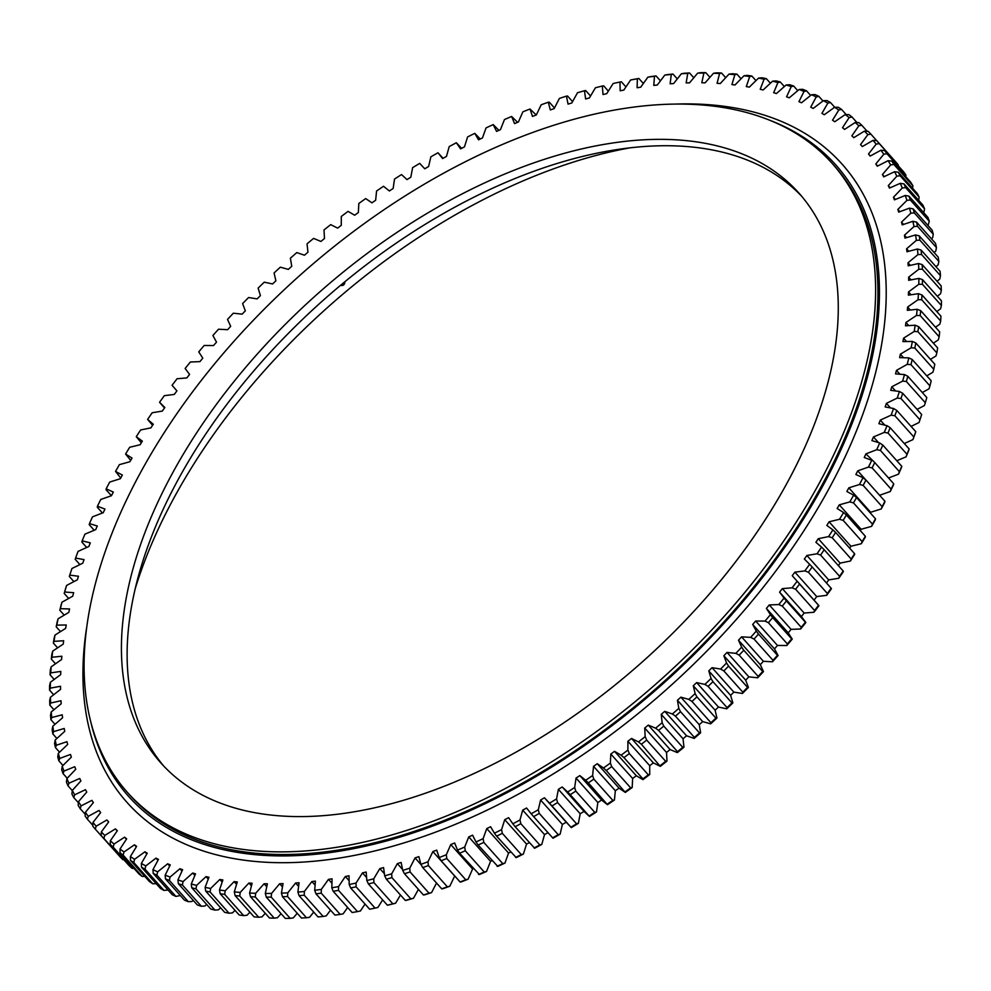 <?xml version="1.0" encoding="UTF-8"?>
<svg xmlns="http://www.w3.org/2000/svg" width="991" height="991" viewBox="0 0 991 991"><rect width="100%" height="100%" fill="white"/><g stroke="black" fill="none" stroke-linecap="round" stroke-linejoin="round"><path stroke-width="1.49" d="M831.164 588.233L812.186 566.976A520.77 298.762 138.2 0 1 808.396 572.228L827.361 593.473A520.77 298.762 -41.8 0 0 831.164 588.233L831.449 588.704A518.157 297.263 138.2 0 1 826.655 595.331L816.708 596.57A505.992 290.276 -41.8 0 1 814.057 600.125L792.243 575.684A505.992 290.276 -41.8 0 0 794.893 572.129L804.841 570.903A518.157 297.263 -41.8 0 0 809.635 564.275L804.358 559.06A505.992 290.276 -41.8 0 0 806.885 555.468L817.005 553.808A518.157 297.263 -41.8 0 0 821.564 547.131L815.89 542.3A505.992 290.276 -41.8 0 0 818.293 538.683L828.563 536.602A518.157 297.263 -41.8 0 0 832.898 529.875L826.828 525.428A505.992 290.276 -41.8 0 0 829.095 521.799L839.501 519.284A518.157 297.263 -41.8 0 0 843.589 512.545L837.147 508.494A505.992 290.276 -41.8 0 0 839.29 504.84L849.807 501.917A518.157 297.263 -41.8 0 0 853.635 495.153L846.834 491.499A505.992 290.276 -41.8 0 0 848.829 487.845L859.457 484.512A518.157 297.263 -41.8 0 0 863.025 477.736L855.865 474.503A505.992 290.276 -41.8 0 0 857.723 470.849L868.426 467.095A518.157 297.263 -41.8 0 0 871.721 460.332L864.239 457.508A505.992 290.276 -41.8 0 0 865.936 453.866L876.701 449.716A518.157 297.263 -41.8 0 0 879.723 442.977L871.907 440.574A505.992 290.276 -41.8 0 0 873.467 436.944L884.269 432.398A518.157 297.263 -41.8 0 0 887.019 425.684L878.893 423.702A505.992 290.276 -41.8 0 0 880.305 420.097L891.12 415.167A518.157 297.263 -41.8 0 0 893.585 408.503L885.161 406.942A505.992 290.276 -41.8 0 0 886.412 403.362L897.239 398.06A518.157 297.263 -41.8 0 0 899.419 391.457L890.711 390.33A505.992 290.276 -41.8 0 0 891.813 386.775L902.615 381.114A518.157 297.263 -41.8 0 0 904.498 374.573L895.53 373.88A505.992 290.276 -41.8 0 0 896.471 370.361L907.236 364.341A518.157 297.263 -41.8 0 0 908.821 357.875L899.605 357.627A505.992 290.276 -41.8 0 0 900.385 354.159L911.088 347.791A518.157 297.263 -41.8 0 0 912.389 341.424L902.937 341.598A505.992 290.276 -41.8 0 0 903.557 338.179L914.185 331.477A518.157 297.263 -41.8 0 0 915.176 325.209L905.514 325.816A505.992 290.276 -41.8 0 0 905.96 322.471L916.502 315.448A518.157 297.263 -41.8 0 0 917.183 309.291L907.322 310.332A505.992 290.276 -41.8 0 0 907.62 307.049L918.038 299.716A518.157 297.263 -41.8 0 0 918.422 293.683L908.375 295.157A505.992 290.276 -41.8 0 0 908.512 291.936L918.793 284.306A518.157 297.263 -41.8 0 0 918.88 278.421L908.673 280.317A505.992 290.276 -41.8 0 0 908.636 277.17L918.768 269.267A518.157 297.263 -41.8 0 0 918.546 263.519L908.202 265.836A505.992 290.276 -41.8 0 0 907.991 262.788L917.963 254.6A518.157 297.263 -41.8 0 0 917.431 249.014L906.963 251.764A505.992 290.276 -41.8 0 0 906.592 248.791L916.365 240.355A518.157 297.263 -41.8 0 0 915.548 234.941L904.969 238.1A505.992 290.276 -41.8 0 0 904.436 235.214L913.999 226.555A518.157 297.263 -41.8 0 0 912.872 221.303L902.206 224.87A505.992 290.276 -41.8 0 0 901.513 222.095L910.865 213.201A518.157 297.263 -41.8 0 0 909.428 208.147L898.701 212.124A505.992 290.276 -41.8 0 0 897.846 209.448L906.951 200.343A518.157 297.263 -41.8 0 0 905.229 195.487L894.439 199.848A505.992 290.276 -41.8 0 0 893.436 197.283L902.281 187.993A518.157 297.263 -41.8 0 0 900.262 183.335L889.447 188.092A505.992 290.276 -41.8 0 0 888.283 185.639L896.855 176.175A518.157 297.263 -41.8 0 0 894.551 171.728L883.724 176.869A505.992 290.276 -41.8 0 0 882.411 174.527L890.698 164.915A518.157 297.263 -41.8 0 0 888.097 160.691L877.283 166.203A505.992 290.276 -41.8 0 0 875.809 163.973L883.799 154.224A518.157 297.263 -41.8 0 0 880.925 150.223L870.135 156.095A505.992 290.276 -41.8 0 0 868.512 154.001L876.18 144.129A518.157 297.263 -41.8 0 0 873.034 140.363L862.294 146.581A505.992 290.276 -41.8 0 0 862.059 146.309A505.992 290.276 -41.8 0 0 860.522 144.624L867.856 134.64A518.157 297.263 -41.8 0 0 864.437 131.122L853.771 137.675A505.992 290.276 -41.8 0 0 851.851 135.854L858.85 125.783A518.157 297.263 -41.8 0 0 855.159 122.512L844.58 129.4A505.992 290.276 -41.8 0 0 842.523 127.703L849.151 117.57A518.157 297.263 -41.8 0 0 845.212 114.56L834.744 121.757A505.992 290.276 -41.8 0 0 832.539 120.196L838.807 110.013A518.157 297.263 -41.8 0 0 834.62 107.263L824.264 114.758A505.992 290.276 -41.8 0 0 821.935 113.346L827.832 103.138A518.157 297.263 -41.8 0 0 823.397 100.648L813.19 108.428A505.992 290.276 -41.8 0 0 810.725 107.164L816.225 96.945A518.157 297.263 -41.8 0 0 811.555 94.715L801.508 102.779A505.992 290.276 -41.8 0 0 798.932 101.652L804.023 91.445A518.157 297.263 -41.8 0 0 799.13 89.487L789.27 97.812A505.992 290.276 -41.8 0 0 786.569 96.833L791.252 86.638A518.157 297.263 -41.8 0 0 786.136 84.978L776.473 93.538A505.992 290.276 -41.8 0 0 773.661 92.708L777.923 82.563A518.157 297.263 -41.8 0 0 772.596 81.175L763.157 89.97A505.992 290.276 -41.8 0 0 760.221 89.289L764.073 79.206A518.157 297.263 -41.8 0 0 758.549 78.103L749.332 87.109A505.992 290.276 -41.8 0 0 746.297 86.589L749.704 76.58A518.157 297.263 -41.8 0 0 743.993 75.75L735.037 84.953A505.992 290.276 -41.8 0 0 731.903 84.594L734.876 74.684A518.157 297.263 -41.8 0 0 728.98 74.139L720.284 83.529A505.992 290.276 -41.8 0 0 717.063 83.318L719.59 73.52A518.157 297.263 -41.8 0 0 713.52 73.272L705.109 82.823A505.992 290.276 -41.8 0 0 701.789 82.761L703.87 73.099A518.157 297.263 -41.8 0 0 697.652 73.136L689.538 82.835A505.992 290.276 -41.8 0 0 686.144 82.922L687.766 73.421A518.157 297.263 -41.8 0 0 681.399 73.743L673.595 83.566A505.992 290.276 -41.8 0 0 670.127 83.814L671.291 74.474A518.157 297.263 -41.8 0 0 664.8 75.081L657.306 85.015A505.992 290.276 -41.8 0 0 653.775 85.424L654.481 76.27A518.157 297.263 -41.8 0 0 647.866 77.162L640.719 87.183A505.992 290.276 -41.8 0 0 638.91 87.468A505.992 290.276 -41.8 0 0 637.114 87.753L637.362 78.797A518.157 297.263 -41.8 0 0 630.635 79.974L633.509 79.404A520.77 298.762 138.2 0 1 638.848 78.475L643.345 83.504M79.924 564.597L75.217 559.32L75.601 558.057A518.157 297.263 -41.8 0 1 78.066 551.392L88.88 546.475A505.992 290.276 -41.8 0 1 90.292 542.857L82.166 540.875L81.857 542.052L86.688 547.466M94.207 530.259L89.215 524.673L89.463 523.595A518.157 297.263 -41.8 0 1 92.485 516.844L103.25 512.694A505.992 290.276 -41.8 0 1 104.947 509.052L97.465 506.228L97.279 507.219L102.445 513.004M111.426 495.735L106.062 489.727L106.161 488.823A518.157 297.263 -41.8 0 1 109.728 482.06L120.357 478.715A505.992 290.276 -41.8 0 1 122.351 475.061L115.551 471.419L120.716 478.046M130.676 460.394L125.597 454.027A518.157 297.263 -41.8 0 1 129.685 447.275L140.09 444.761A505.992 290.276 -41.8 0 1 142.357 441.131L136.287 436.684L141.304 442.804M152.589 425.325L147.622 419.428A518.157 297.263 -41.8 0 1 152.18 412.751L162.301 411.092A505.992 290.276 -41.8 0 1 164.828 407.499L159.551 402.296L164.494 407.982M443.051 158.312L437.985 152.763A518.157 297.263 -41.8 0 0 430.874 156.826L428.595 166.538A505.992 290.276 -41.8 0 0 424.755 168.792L419.701 163.379A518.157 297.263 -41.8 0 0 412.628 167.652L410.807 177.24A505.992 290.276 -41.8 0 0 406.991 179.606L401.541 174.565A518.157 297.263 -41.8 0 0 394.517 179.061L393.142 188.476A505.992 290.276 -41.8 0 0 389.376 190.966L383.517 186.296A518.157 297.263 -41.8 0 0 376.568 191.015L375.651 200.256A505.992 290.276 -41.8 0 0 371.922 202.845L365.691 198.572A518.157 297.263 -41.8 0 0 358.816 203.489L358.358 212.532A505.992 290.276 -41.8 0 0 354.667 215.233L348.064 211.368A518.157 297.263 -41.8 0 0 341.288 216.472L341.288 225.304A505.992 290.276 -41.8 0 0 337.646 228.116L330.697 224.647A518.157 297.263 -41.8 0 0 324.007 229.937L324.478 238.546A505.992 290.276 -41.8 0 0 320.898 241.445L313.602 238.385A518.157 297.263 -41.8 0 0 307.037 243.848L307.953 252.222A505.992 290.276 -41.8 0 0 304.448 255.22L296.805 252.581A518.157 297.263 -41.8 0 0 290.375 258.205L291.75 266.319A505.992 290.276 -41.8 0 0 288.307 269.391L280.354 267.174A518.157 297.263 -41.8 0 0 274.061 272.959L275.894 280.8A505.992 290.276 -41.8 0 0 272.537 283.959L264.275 282.175A518.157 297.263 -41.8 0 0 258.131 288.096L260.41 295.652A505.992 290.276 -41.8 0 0 257.14 298.886L248.592 297.523A518.157 297.263 -41.8 0 0 242.609 303.58L245.334 310.84A505.992 290.276 -41.8 0 0 242.151 314.147L233.331 313.206A518.157 297.263 -41.8 0 0 227.521 319.399L230.692 326.336A505.992 290.276 -41.8 0 0 227.608 329.706L218.528 329.21A518.157 297.263 -41.8 0 0 212.892 335.503L216.509 342.118A505.992 290.276 -41.8 0 0 213.523 345.549L204.196 345.475A518.157 297.263 -41.8 0 0 198.757 351.879L202.796 358.16A505.992 290.276 -41.8 0 0 199.922 361.628L190.371 362A518.157 297.263 -41.8 0 0 185.144 368.479L189.603 374.425A505.992 290.276 -41.8 0 0 186.841 377.943L177.079 378.735A518.157 297.263 -41.8 0 0 172.062 385.301L176.931 390.875A505.992 290.276 -41.8 0 0 174.292 394.43L164.345 395.669A518.157 297.263 -41.8 0 0 159.551 402.296M461.62 148.353L456.356 142.754A518.157 297.263 -41.8 0 0 449.208 146.581L446.483 156.417A505.992 290.276 -41.8 0 0 442.63 158.548L437.985 152.763M480.251 139.013L474.776 133.364A518.157 297.263 -41.8 0 0 467.603 136.931L464.445 146.891A505.992 290.276 -41.8 0 0 460.58 148.885L456.356 142.754M498.919 130.341L493.208 124.593A518.157 297.263 -41.8 0 0 486.048 127.926L482.444 137.96A505.992 290.276 -41.8 0 0 478.566 139.83L474.776 133.364M517.599 122.327L511.629 116.467A518.157 297.263 -41.8 0 0 504.469 119.552L500.443 129.66A505.992 290.276 -41.8 0 0 496.578 131.394L493.208 124.593M536.242 115.006L529.999 109.01A518.157 297.263 -41.8 0 0 522.864 111.834L518.417 121.992A505.992 290.276 -41.8 0 0 514.552 123.59L511.629 116.467M554.477 107.982L549.274 102.16L548.296 102.222A518.157 297.263 -41.8 0 0 541.197 104.773L536.317 114.981A505.992 290.276 -41.8 0 0 532.477 116.43L529.999 109.01M572.563 101.627L567.546 96.003L566.468 96.127A518.157 297.263 -41.8 0 0 559.42 98.406L554.142 108.626A505.992 290.276 -41.8 0 0 550.327 109.939L548.296 102.222M590.537 95.991L585.681 90.553L584.492 90.726A518.157 297.263 -41.8 0 0 577.505 92.733L571.832 102.953A505.992 290.276 -41.8 0 0 568.041 104.117L566.468 96.127M608.35 91.098L603.618 85.796L602.342 86.031A518.157 297.263 -41.8 0 0 595.43 87.765L589.372 97.96A505.992 290.276 -41.8 0 0 585.619 98.976L584.492 90.726M357.491 911.596A520.77 298.762 -41.8 0 1 352.152 912.525L333.187 891.281A520.77 298.762 138.2 0 0 338.513 890.352L357.491 911.596L360.365 911.026L365.047 904.077M334.946 915.102A520.77 298.762 -41.8 0 0 340.186 914.383L321.22 893.139A520.77 298.762 138.2 0 1 315.968 893.845L334.946 915.102M318.037 916.935A520.77 298.762 -41.8 0 0 323.177 916.452L304.212 895.195A520.77 298.762 138.2 0 1 299.071 895.678L318.037 916.935M301.462 918.025A520.77 298.762 -41.8 0 0 306.504 917.765L287.539 896.521A520.77 298.762 138.2 0 1 282.497 896.768L301.462 918.025M285.259 918.372A520.77 298.762 -41.8 0 0 290.19 918.347L271.212 897.09A520.77 298.762 138.2 0 1 266.294 897.128L285.259 918.372M269.453 917.976A520.77 298.762 -41.8 0 0 274.247 918.174L255.282 896.929A520.77 298.762 138.2 0 1 250.488 896.731L269.453 917.976M254.068 916.848A520.77 298.762 -41.8 0 0 258.738 917.27L239.76 896.025A520.77 298.762 138.2 0 1 235.102 895.591L254.068 916.848M239.141 914.966A520.77 298.762 -41.8 0 0 243.662 915.622L224.697 894.378A520.77 298.762 138.2 0 1 220.163 893.721L239.141 914.966M224.684 912.352A520.77 298.762 -41.8 0 0 229.057 913.231L210.092 891.987A520.77 298.762 138.2 0 1 205.719 891.107L224.684 912.352M210.736 909.007A520.77 298.762 -41.8 0 0 214.96 910.11L195.983 888.865A520.77 298.762 138.2 0 1 191.771 887.763L210.736 909.007M197.32 904.944A520.77 298.762 -41.8 0 0 201.371 906.269L182.406 885.013A520.77 298.762 138.2 0 1 178.355 883.699L197.32 904.944M184.462 900.15A520.77 298.762 -41.8 0 0 188.34 901.699L169.374 880.442A520.77 298.762 138.2 0 1 165.485 878.906L184.462 900.15M172.174 894.65A520.77 298.762 -41.8 0 0 175.878 896.409L156.9 875.164A520.77 298.762 138.2 0 1 153.209 873.405L172.174 894.65M160.492 888.456A520.77 298.762 -41.8 0 0 163.998 890.426L145.033 869.181A520.77 298.762 138.2 0 1 141.515 867.212L160.492 888.456M149.43 881.569A520.77 298.762 -41.8 0 0 152.75 883.749L133.773 862.504A520.77 298.762 138.2 0 1 130.453 860.312L149.43 881.569M122.859 859.68A520.77 298.762 -41.8 0 1 120.146 856.893L101.181 835.648A520.77 298.762 138.2 0 0 103.894 838.436L122.859 859.68L123.85 859.742M114.324 850.377L95.285 829.12A520.77 298.762 138.2 0 1 92.782 826.147L93.005 822.431A518.157 297.263 -41.8 0 0 96.152 826.197L95.285 829.12M132.162 868.364A520.77 298.762 -41.8 0 1 129.239 865.775L110.274 844.53A520.77 298.762 138.2 0 0 113.185 847.119L132.162 868.364L134.02 868.426M139 874A520.77 298.762 -41.8 0 0 142.122 876.391L123.157 855.146A520.77 298.762 138.2 0 1 120.035 852.755L139 874M78.388 802.722L73.743 797.52A520.77 298.762 138.2 0 1 71.909 794.002L72.331 790.384A518.157 297.263 -41.8 0 0 74.635 794.832L73.743 797.52M92.832 825.292L87.381 819.185A520.77 298.762 138.2 0 1 85.102 816.014L85.387 812.335A518.157 297.263 -41.8 0 0 88.261 816.336L87.381 819.185M85.238 814.292L80.197 808.644A520.77 298.762 138.2 0 1 78.14 805.299L78.487 801.645A518.157 297.263 -41.8 0 0 81.089 805.869L80.197 808.644M72.293 790.62L68.032 785.838A520.77 298.762 138.2 0 1 66.434 782.147L66.905 778.567A518.157 297.263 -41.8 0 0 68.924 783.224L68.032 785.838M67.215 778.245L63.077 773.612A520.77 298.762 138.2 0 1 61.702 769.759L62.235 766.216A518.157 297.263 -41.8 0 0 63.957 771.085L63.077 773.612M62.99 765.461L58.878 760.865A520.77 298.762 138.2 0 1 57.751 756.851L58.32 753.358A518.157 297.263 -41.8 0 0 59.757 758.412L58.878 760.865M59.547 752.194L55.459 747.61A520.77 298.762 138.2 0 1 54.555 743.461L55.186 740.017A518.157 297.263 -41.8 0 0 56.314 745.257L55.459 747.61M56.883 738.468L52.808 733.897A520.77 298.762 138.2 0 1 52.151 729.599L52.82 726.205A518.157 297.263 -41.8 0 0 53.638 731.631L52.808 733.897M55.025 724.31L50.937 719.726A520.77 298.762 138.2 0 1 50.516 715.304L51.222 711.959A518.157 297.263 -41.8 0 0 51.755 717.546L50.937 719.726M53.948 709.729L49.847 705.134A520.77 298.762 138.2 0 1 49.674 700.587L50.417 697.305A518.157 297.263 -41.8 0 0 50.64 703.04L49.847 705.134M53.675 694.765L49.55 690.145A520.77 298.762 138.2 0 1 49.612 685.487L50.392 682.254A518.157 297.263 -41.8 0 0 50.306 688.15L49.55 690.145M54.183 679.442L50.033 674.784A520.77 298.762 138.2 0 1 50.343 670.015L51.148 666.856A518.157 297.263 -41.8 0 0 50.764 672.877L50.033 674.784M55.508 663.784L51.309 659.089A520.77 298.762 138.2 0 1 51.854 654.221L52.684 651.124A518.157 297.263 -41.8 0 0 52.003 657.268L51.309 659.089M57.614 647.829L53.365 643.072A520.77 298.762 138.2 0 1 54.158 638.117L55.001 635.082A518.157 297.263 -41.8 0 0 54.01 641.35L53.365 643.072M60.513 631.614L56.202 626.783A520.77 298.762 138.2 0 1 57.23 621.729L58.097 618.78A518.157 297.263 -41.8 0 0 56.797 625.148L56.202 626.783M64.204 615.138L59.819 610.221A520.77 298.762 138.2 0 1 61.07 605.105L61.95 602.218A518.157 297.263 -41.8 0 0 60.364 608.685L59.819 610.221M68.676 598.465L64.192 593.436A520.77 298.762 138.2 0 1 65.691 588.258L66.57 585.458A518.157 297.263 -41.8 0 0 64.688 591.999L64.192 593.436M73.916 581.606L69.333 576.465A520.77 298.762 138.2 0 1 69.382 576.304A520.77 298.762 138.2 0 1 69.543 575.808M909.143 448.948A520.77 298.762 -41.8 0 1 906.976 454.262L887.998 433.017A520.77 298.762 138.2 0 0 890.178 427.703L909.143 448.948L908.834 450.125A518.157 297.263 138.2 0 1 906.084 456.839L896.793 460.741M899.394 471.666A520.77 298.762 -41.8 0 0 901.785 466.327L882.82 445.083A520.77 298.762 138.2 0 1 880.417 450.422L899.394 471.666L898.515 474.156A518.157 297.263 138.2 0 0 901.537 467.405L901.785 466.327M891.107 489.133A520.77 298.762 -41.8 0 0 893.721 483.781L874.743 462.537A520.77 298.762 138.2 0 1 872.13 467.888L891.107 489.133L890.24 491.536A518.157 297.263 138.2 0 0 893.535 484.772L893.721 483.781M882.114 506.636A520.77 298.762 -41.8 0 0 884.938 501.273L865.973 480.028A520.77 298.762 138.2 0 1 863.149 485.392L882.114 506.636L881.272 508.94A518.157 297.263 138.2 0 0 884.839 502.177L884.938 501.273M872.452 524.128A520.77 298.762 -41.8 0 0 875.487 518.776L856.509 497.519A520.77 298.762 138.2 0 1 853.486 502.883L872.452 524.128L871.622 526.345A518.157 297.263 138.2 0 0 875.449 519.581L875.487 518.776M862.12 541.594A520.77 298.762 -41.8 0 0 865.354 536.255L846.388 514.998A520.77 298.762 138.2 0 1 843.155 520.349L862.12 541.594L861.315 543.725A518.157 297.263 138.2 0 0 865.403 536.973L865.354 536.255M851.158 558.998A520.77 298.762 -41.8 0 0 854.576 553.672L835.611 532.427A520.77 298.762 138.2 0 1 832.18 537.741L851.158 558.998L850.377 561.03A518.157 297.263 138.2 0 0 854.713 554.316L854.576 553.672M839.563 576.304A520.77 298.762 -41.8 0 0 843.18 571.014L824.202 549.757A520.77 298.762 138.2 0 1 820.585 555.047L839.563 576.304L838.82 578.249A518.157 297.263 138.2 0 0 843.378 571.572L843.18 571.014M814.577 610.493A520.77 298.762 -41.8 0 0 818.554 605.303L799.588 584.046A520.77 298.762 138.2 0 1 795.612 589.249L814.577 610.493L813.921 612.265A518.157 297.263 138.2 0 0 818.938 605.699L814.057 600.125M801.248 627.328A520.77 298.762 -41.8 0 0 805.386 622.199L786.42 600.942A520.77 298.762 138.2 0 1 782.271 606.083L801.248 627.328L800.629 629A518.157 297.263 138.2 0 0 805.856 622.521L801.397 616.575A505.992 290.276 -41.8 0 0 804.159 613.057L813.921 612.265M787.374 643.939A520.77 298.762 -41.8 0 0 791.685 638.873L772.707 617.628A520.77 298.762 138.2 0 1 768.409 622.695L787.374 643.939L786.804 645.525A518.157 297.263 138.2 0 0 792.243 639.121L788.204 632.84A505.992 290.276 -41.8 0 0 791.078 629.372L800.629 629M772.992 660.303A520.77 298.762 -41.8 0 0 777.452 655.324L758.487 634.079A520.77 298.762 138.2 0 1 754.027 639.059L772.992 660.303L772.472 661.79A518.157 297.263 138.2 0 0 778.108 655.497L774.491 648.882A505.992 290.276 -41.8 0 0 777.477 645.451L786.804 645.525M758.127 676.395A520.77 298.762 -41.8 0 0 762.736 671.502L743.77 650.245A520.77 298.762 138.2 0 1 739.162 655.15L758.127 676.395L757.669 677.794A518.157 297.263 138.2 0 0 763.479 671.601L760.308 664.664A505.992 290.276 -41.8 0 0 763.392 661.294L772.472 661.79M715.911 718.128A520.77 298.762 -41.8 0 1 710.919 722.699L691.953 701.455A520.77 298.762 138.2 0 0 696.933 696.871L715.911 718.128L716.939 718.041A518.157 297.263 138.2 0 1 710.646 723.826L702.693 721.609L680.879 697.168L688.832 699.386A518.157 297.263 -41.8 0 0 695.125 693.601L696.933 696.871M694.406 737.391A520.77 298.762 -41.8 0 0 699.497 732.944L680.532 711.687A520.77 298.762 138.2 0 1 675.428 716.146L694.406 737.391L694.196 738.419A518.157 297.263 138.2 0 0 700.625 732.795L699.25 724.681A505.992 290.276 -41.8 0 0 702.693 721.609M731.94 702.929A520.77 298.762 -41.8 0 1 727.072 707.624L708.094 686.367A520.77 298.762 138.2 0 0 712.963 681.684L731.94 702.929L732.869 702.904A518.157 297.263 138.2 0 1 726.725 708.825L718.463 707.041L696.648 682.601L704.911 684.397A518.157 297.263 -41.8 0 0 711.055 678.463L712.963 681.684M742.816 692.176A520.77 298.762 -41.8 0 0 747.548 687.37L728.583 666.125A520.77 298.762 138.2 0 1 723.851 670.932L742.816 692.176L742.408 693.477A518.157 297.263 138.2 0 0 748.391 687.42L745.666 680.16A505.992 290.276 -41.8 0 0 748.849 676.853L757.669 677.794M648.3 774.826A520.77 298.762 -41.8 0 1 642.924 778.864L623.946 757.62A520.77 298.762 138.2 0 0 629.322 753.581L648.3 774.826L649.712 774.528A518.157 297.263 138.2 0 1 642.936 779.632L636.333 775.767L614.519 751.327L621.122 755.204A518.157 297.263 -41.8 0 0 627.898 750.088L629.322 753.581M677.547 751.673A520.77 298.762 -41.8 0 0 682.737 747.338L663.772 726.093A520.77 298.762 138.2 0 1 658.569 730.417L677.547 751.673L677.398 752.615A518.157 297.263 138.2 0 0 683.963 747.152L683.047 738.778A505.992 290.276 -41.8 0 0 686.552 735.78L694.196 738.419M660.378 765.498A520.77 298.762 -41.8 0 0 665.667 761.311L646.689 740.066A520.77 298.762 138.2 0 1 641.4 744.253L660.303 766.353A518.157 297.263 138.2 0 0 666.993 761.063L666.522 752.454A505.992 290.276 -41.8 0 0 670.102 749.555L677.398 752.615M625.222 791.747A520.77 298.762 -41.8 0 0 630.672 787.857L611.695 766.6A520.77 298.762 138.2 0 1 606.257 770.49L625.309 792.428A518.157 297.263 138.2 0 0 632.184 787.511L632.642 778.468A505.992 290.276 -41.8 0 0 636.333 775.767M607.31 804.097A520.77 298.762 -41.8 0 0 612.81 800.369L593.844 779.124A520.77 298.762 138.2 0 1 588.332 782.853L607.483 804.704A518.157 297.263 138.2 0 0 614.432 799.985L615.349 790.744A505.992 290.276 -41.8 0 0 619.078 788.155L625.309 792.428M589.211 815.927A520.77 298.762 -41.8 0 0 594.773 812.36L575.796 791.115A520.77 298.762 138.2 0 1 570.234 794.671L589.459 816.435A518.157 297.263 138.2 0 0 596.483 811.939L597.858 802.524A505.992 290.276 -41.8 0 0 601.624 800.034L607.483 804.704M570.952 827.188A520.77 298.762 -41.8 0 0 576.564 823.794L557.586 802.549A520.77 298.762 138.2 0 1 551.987 805.943L571.299 827.621A518.157 297.263 138.2 0 0 578.372 823.348L580.193 813.76A505.992 290.276 -41.8 0 0 584.009 811.394L589.459 816.435M552.582 837.878A520.77 298.762 -41.8 0 0 558.218 834.657L539.253 813.413A520.77 298.762 138.2 0 1 533.616 816.621L553.015 838.237A518.157 297.263 138.2 0 0 560.126 834.174L562.405 824.462A505.992 290.276 -41.8 0 0 566.245 822.208L571.299 827.621M534.124 847.962A520.77 298.762 -41.8 0 0 539.785 844.939L520.82 823.682A520.77 298.762 138.2 0 1 515.159 826.717L534.644 848.246A518.157 297.263 138.2 0 0 541.792 844.419L544.517 834.583A505.992 290.276 -41.8 0 0 547.949 832.688M515.617 857.438A520.77 298.762 -41.8 0 0 521.291 854.601L502.326 833.344A520.77 298.762 138.2 0 1 496.652 836.181L516.224 857.636A518.157 297.263 138.2 0 0 523.384 854.069L526.555 844.109A505.992 290.276 -41.8 0 0 529.38 842.647M497.086 866.27A520.77 298.762 -41.8 0 0 502.759 863.632L483.794 842.387A520.77 298.762 138.2 0 1 478.12 845.026L497.792 866.407A518.157 297.263 138.2 0 0 504.952 863.074L508.556 853.04A505.992 290.276 -41.8 0 0 510.749 851.987M478.579 874.458A520.77 298.762 -41.8 0 0 484.24 872.018L465.275 850.773A520.77 298.762 138.2 0 1 459.601 853.214L479.371 874.533A518.157 297.263 138.2 0 0 486.531 871.448L490.557 861.34A505.992 290.276 -41.8 0 0 492.081 860.659M460.109 881.99A520.77 298.762 -41.8 0 0 465.758 879.748L446.792 858.503A520.77 298.762 138.2 0 1 441.144 860.733L460.109 881.99L461.001 881.99A518.157 297.263 138.2 0 0 468.136 879.166L472.583 869.008A505.992 290.276 -41.8 0 0 473.401 868.673M441.726 888.84A520.77 298.762 -41.8 0 0 447.337 886.809L428.372 865.564A520.77 298.762 138.2 0 1 422.748 867.583L441.726 888.84L442.704 888.778A518.157 297.263 138.2 0 0 449.803 886.227L454.683 876.019A505.992 290.276 -41.8 0 0 454.758 875.994M423.454 894.997A520.77 298.762 -41.8 0 0 429.029 893.176L410.063 871.931A520.77 298.762 138.2 0 1 404.477 873.74L423.454 894.997L424.532 894.873A518.157 297.263 138.2 0 0 431.58 892.594L436.523 883.018M405.319 900.447A520.77 298.762 -41.8 0 0 410.856 898.849L391.891 877.605A520.77 298.762 138.2 0 1 386.354 879.203L405.319 900.447L406.508 900.274A518.157 297.263 138.2 0 0 413.495 898.267L418.425 889.373M387.382 905.204A520.77 298.762 -41.8 0 0 392.857 903.817L373.892 882.572A520.77 298.762 138.2 0 1 368.417 883.947L387.382 905.204L388.658 904.969A518.157 297.263 138.2 0 0 395.57 903.235L400.463 895.009M369.643 909.23A520.77 298.762 -41.8 0 0 375.056 908.066L356.091 886.821A520.77 298.762 138.2 0 1 350.678 887.973L369.643 909.23L371.03 908.958A518.157 297.263 138.2 0 0 377.856 907.496L382.65 899.902M660.464 80.841L656.054 75.898A520.77 298.762 138.2 0 0 650.814 76.617L647.866 77.162M664.8 75.081L667.823 74.548A520.77 298.762 138.2 0 1 672.963 74.065L677.287 78.908M681.399 73.743L684.496 73.235A520.77 298.762 138.2 0 1 689.538 72.975L693.799 77.744M697.652 73.136L700.81 72.653A520.77 298.762 138.2 0 1 705.741 72.628L709.94 77.335M713.52 73.272L716.753 72.826A520.77 298.762 138.2 0 1 721.547 73.024L725.709 77.682M728.98 74.139L732.262 73.73A520.77 298.762 138.2 0 1 736.932 74.152L741.057 78.772M743.993 75.75L747.338 75.378A520.77 298.762 138.2 0 1 751.859 76.034L755.96 80.63M758.549 78.103L761.943 77.769A520.77 298.762 138.2 0 1 766.316 78.648L770.403 83.219M772.596 81.175L776.04 80.89A520.77 298.762 138.2 0 1 780.264 81.993L784.339 86.564M786.136 84.978L789.629 84.731A520.77 298.762 138.2 0 1 793.68 86.056L797.767 90.639M799.13 89.487L802.66 89.301A520.77 298.762 138.2 0 1 806.538 90.85L810.65 95.446M811.555 94.715L815.122 94.591A520.77 298.762 138.2 0 1 818.826 96.35L822.964 100.971M823.397 100.648L827.002 100.574A520.77 298.762 138.2 0 1 830.508 102.544L834.719 107.263M834.62 107.263L838.25 107.251A520.77 298.762 138.2 0 1 841.57 109.431L846.165 114.572M845.212 114.56L848.878 114.609A520.77 298.762 138.2 0 1 852 117L856.98 122.574M898.218 164.853L879.24 143.608A520.77 298.762 138.2 0 0 876.75 140.635L895.715 161.88A520.77 298.762 -41.8 0 1 898.218 164.853L898.168 165.708M905.898 174.986A520.77 298.762 -41.8 0 0 903.619 171.815L884.653 150.57A520.77 298.762 138.2 0 1 886.933 153.729L905.898 174.986L905.762 176.708M855.159 122.512L858.838 122.636A520.77 298.762 138.2 0 1 861.761 125.225L867.15 131.258M864.437 131.122L868.141 131.32A520.77 298.762 138.2 0 1 870.854 134.107L876.676 140.623M919.091 196.998L900.113 175.754A520.77 298.762 138.2 0 0 898.292 172.223L917.257 193.48A520.77 298.762 -41.8 0 1 919.091 196.998L918.669 200.616M912.86 185.701A520.77 298.762 -41.8 0 0 910.803 182.356L891.838 161.112A520.77 298.762 138.2 0 1 893.894 164.456L912.86 185.701L912.513 189.355M924.566 208.853A520.77 298.762 -41.8 0 0 922.968 205.162L904.003 183.917A520.77 298.762 138.2 0 1 905.601 187.609L924.566 208.853L923.785 212.755M929.298 221.241A520.77 298.762 -41.8 0 0 927.923 217.388L908.958 196.144A520.77 298.762 138.2 0 1 910.32 199.996L929.298 221.241L928.01 225.539M933.249 234.149A520.77 298.762 -41.8 0 0 932.122 230.135L913.157 208.89A520.77 298.762 138.2 0 1 914.284 212.892L933.249 234.149L932.68 237.642L931.453 238.806M936.445 247.539A520.77 298.762 -41.8 0 0 935.541 243.39L916.576 222.133A520.77 298.762 138.2 0 1 917.468 226.295L936.445 247.539L935.814 250.983L934.117 252.532M938.849 261.401A520.77 298.762 -41.8 0 0 938.192 257.103L919.227 235.858A520.77 298.762 138.2 0 1 919.883 240.144L938.849 261.401L938.18 264.795L935.975 266.69M940.484 275.696A520.77 298.762 -41.8 0 0 940.063 271.274L921.097 250.029A520.77 298.762 138.2 0 1 921.519 254.452L940.484 275.696L939.778 279.041L937.052 281.271M941.326 290.413A520.77 298.762 -41.8 0 0 941.153 285.866L922.187 264.609A520.77 298.762 138.2 0 1 922.361 269.168L941.326 290.413L940.583 293.695L937.325 296.235M941.388 305.513A520.77 298.762 -41.8 0 0 941.45 300.855L922.485 279.598A520.77 298.762 138.2 0 1 922.41 284.268L941.388 305.513L940.608 308.746L936.817 311.558M940.657 320.985A520.77 298.762 -41.8 0 0 940.967 316.216L921.989 294.959A520.77 298.762 138.2 0 1 921.692 299.74L940.657 320.985L939.852 324.144L935.492 327.216M939.146 336.779A520.77 298.762 -41.8 0 0 939.691 331.911L920.726 310.666A520.77 298.762 138.2 0 1 920.168 315.534L939.146 336.779L938.316 339.876L933.386 343.171M936.842 352.883A520.77 298.762 -41.8 0 0 937.635 347.928L918.669 326.671A520.77 298.762 138.2 0 1 917.877 331.638L936.842 352.883L936 355.918L930.487 359.386M933.77 369.271A520.77 298.762 -41.8 0 0 934.798 364.23L915.833 342.973A520.77 298.762 138.2 0 1 914.804 348.027L933.77 369.271L932.903 372.22L926.796 375.862M929.93 385.895A520.77 298.762 -41.8 0 0 931.181 380.779L912.216 359.535A520.77 298.762 138.2 0 1 910.952 364.651L929.93 385.895L929.05 388.782L922.324 392.535M925.309 402.742A520.77 298.762 -41.8 0 0 926.808 397.564L907.843 376.307A520.77 298.762 138.2 0 1 906.344 381.498L925.309 402.742L924.43 405.542L917.084 409.394M919.945 419.775A520.77 298.762 -41.8 0 0 921.618 414.696A520.77 298.762 -41.8 0 0 921.667 414.535L902.702 393.291A520.77 298.762 138.2 0 1 900.98 398.518L919.945 419.775L919.053 422.5A518.157 297.263 138.2 0 0 920.949 416.74L921.618 414.696M913.826 436.957A520.77 298.762 -41.8 0 0 915.783 431.68L896.805 410.435A520.77 298.762 138.2 0 1 894.861 415.712L913.826 436.957L912.934 439.608A518.157 297.263 138.2 0 0 915.399 432.943L915.783 431.68M911.076 426.403L919.053 422.5M904.312 443.534L912.934 439.608M888.555 477.996L898.515 474.156M879.574 495.265L890.24 491.536M870.284 512.954A505.992 290.276 -41.8 0 0 870.643 512.285L881.272 508.94M860.324 530.606A505.992 290.276 -41.8 0 0 861.105 529.281L871.622 526.345M849.696 548.196A505.992 290.276 -41.8 0 0 850.91 546.239L861.315 543.725M838.411 565.675A505.992 290.276 -41.8 0 0 840.108 563.123L850.377 561.03M826.506 583.018A505.992 290.276 -41.8 0 0 828.699 579.908L838.82 578.249M732.869 702.904L730.59 695.348A505.992 290.276 -41.8 0 0 733.86 692.114L742.408 693.477M716.939 718.041L715.106 710.2A505.992 290.276 -41.8 0 0 718.463 707.041M649.712 774.528L649.712 765.696A505.992 290.276 -41.8 0 0 653.354 762.884L660.303 766.353M347.655 907.496L343.134 913.838L340.186 914.383M330.536 910.159L326.2 915.919L323.177 916.452M313.713 912.092L309.601 917.257L306.504 917.765M297.213 913.256L293.348 917.864L290.19 918.347M281.06 913.665L277.48 917.728L274.247 918.174M265.291 913.318L262.02 916.861L258.738 917.27M249.943 912.228L247.007 915.25L243.662 915.622M235.04 910.382L232.451 912.897L229.057 913.231M220.597 907.781L218.404 909.825L214.96 910.11M206.661 904.436L204.864 906.022L201.371 906.269M193.233 900.361L191.87 901.513L188.34 901.699M180.35 895.554L175.878 896.409M168.036 890.029L163.998 890.426M66.57 585.458L77.372 579.785A505.992 290.276 -41.8 0 1 78.475 576.242L69.766 575.114A518.157 297.263 -41.8 0 1 70.051 574.26A518.157 297.263 -41.8 0 1 71.947 568.5L82.773 563.198A505.992 290.276 -41.8 0 1 84.024 559.618L75.601 558.057M61.95 602.218L72.715 596.198A505.992 290.276 -41.8 0 1 73.656 592.692L64.688 591.999M58.097 618.78L68.8 612.401A505.992 290.276 -41.8 0 1 69.581 608.945L60.364 608.685M55.001 635.082L65.629 628.381A505.992 290.276 -41.8 0 1 66.248 624.974L56.797 625.148M52.684 651.124L63.226 644.1A505.992 290.276 -41.8 0 1 63.672 640.743L54.01 641.35M51.148 666.856L61.566 659.523A505.992 290.276 -41.8 0 1 61.863 656.228L52.003 657.268M50.392 682.254L60.674 674.623A505.992 290.276 -41.8 0 1 60.81 671.415L50.764 672.877M50.417 697.305L60.55 689.389A505.992 290.276 -41.8 0 1 60.513 686.255L50.306 688.15M51.222 711.959L61.194 703.783A505.992 290.276 -41.8 0 1 60.984 700.724L50.64 703.04M52.82 726.205L62.594 717.769A505.992 290.276 -41.8 0 1 62.222 714.808L51.755 717.546M55.186 740.017L64.749 731.346A505.992 290.276 -41.8 0 1 64.217 728.472L53.638 731.631M58.32 753.358L67.673 744.464A505.992 290.276 -41.8 0 1 66.979 741.689L56.314 745.257M62.235 766.216L71.34 757.124A505.992 290.276 -41.8 0 1 70.485 754.448L59.757 758.412M66.905 778.567L75.75 769.276A505.992 290.276 -41.8 0 1 74.746 766.712L63.957 771.085M72.331 790.384L80.903 780.92A505.992 290.276 -41.8 0 1 79.738 778.468L68.924 783.224M78.487 801.645L86.774 792.032A505.992 290.276 -41.8 0 1 85.461 789.691L74.635 794.832M85.387 812.335L93.377 802.586A505.992 290.276 -41.8 0 1 91.903 800.369L81.089 805.869M93.005 822.431L100.673 812.558A505.992 290.276 -41.8 0 1 99.05 810.465L88.261 816.336M107.127 820.251A505.992 290.276 -41.8 0 0 108.663 821.948L107.127 820.251A505.992 290.276 -41.8 0 1 106.892 819.978L96.152 826.197M108.663 821.948L101.33 831.92A518.157 297.263 -41.8 0 0 104.749 835.438L103.894 838.436M117.211 830.892L115.414 828.885L104.749 835.438M115.414 828.885A505.992 290.276 -41.8 0 0 117.334 830.718L110.335 840.777A518.157 297.263 -41.8 0 0 114.027 844.047L113.185 847.119M126.439 839.216L124.606 837.172L114.027 844.047M124.606 837.172A505.992 290.276 -41.8 0 0 126.662 838.857L120.035 848.99A518.157 297.263 -41.8 0 0 123.974 852.012L123.157 855.146M136.312 846.909L134.442 844.815L123.974 852.012M134.442 844.815A505.992 290.276 -41.8 0 0 136.647 846.364L130.378 856.546A518.157 297.263 -41.8 0 0 134.565 859.308L133.773 862.504M146.829 853.945L144.921 851.802L134.565 859.308M144.921 851.802A505.992 290.276 -41.8 0 0 147.25 853.214L141.354 863.434A518.157 297.263 -41.8 0 0 145.788 865.923L145.033 869.181M157.953 860.324L155.996 858.132L145.788 865.923M155.996 858.132A505.992 290.276 -41.8 0 0 158.461 859.408L152.961 869.627A518.157 297.263 -41.8 0 0 157.631 871.845L156.9 875.164M169.684 866.047L167.677 863.78L157.631 871.845M167.677 863.78A505.992 290.276 -41.8 0 0 170.254 864.908L165.163 875.127A518.157 297.263 -41.8 0 0 170.056 877.072L169.374 880.442M181.997 871.089L179.916 868.748L170.056 877.072M179.916 868.748A505.992 290.276 -41.8 0 0 182.617 869.726L177.934 879.921A518.157 297.263 -41.8 0 0 183.05 881.594L182.406 885.013M194.868 875.437L192.712 873.021L183.05 881.594M192.712 873.021A505.992 290.276 -41.8 0 0 195.524 873.851L191.263 883.997A518.157 297.263 -41.8 0 0 196.59 885.397L195.983 888.865M208.259 879.091L206.029 876.601L196.59 885.397M206.029 876.601A505.992 290.276 -41.8 0 0 208.965 877.27L205.112 887.354A518.157 297.263 -41.8 0 0 210.637 888.469L210.092 891.987M222.182 882.064L219.853 879.463L210.637 888.469M219.853 879.463A505.992 290.276 -41.8 0 0 222.888 879.983L219.482 889.992A518.157 297.263 -41.8 0 0 225.192 890.81L224.697 894.378M236.576 884.319L234.149 881.606L225.192 890.81M234.149 881.606A505.992 290.276 -41.8 0 0 237.283 881.978L234.31 891.888A518.157 297.263 -41.8 0 0 240.206 892.42L239.76 896.025M251.454 885.892L248.902 883.031L240.206 892.42M248.902 883.031A505.992 290.276 -41.8 0 0 252.123 883.254L249.596 893.04A518.157 297.263 -41.8 0 0 255.666 893.3L255.282 896.929M266.752 886.747L264.077 883.749L255.666 893.3M264.077 883.749A505.992 290.276 -41.8 0 0 267.397 883.799L265.315 893.461A518.157 297.263 -41.8 0 0 271.534 893.424L271.212 897.09M282.485 886.908L279.648 883.737L271.534 893.424M279.648 883.737A505.992 290.276 -41.8 0 0 283.042 883.638L281.419 893.151A518.157 297.263 -41.8 0 0 287.786 892.829L287.539 896.521M298.613 886.375L295.591 883.006L287.786 892.829M295.591 883.006A505.992 290.276 -41.8 0 0 299.059 882.746L297.895 892.086A518.157 297.263 -41.8 0 0 304.386 891.479L304.212 895.195M315.101 885.161L311.88 881.544L304.386 891.479M311.88 881.544A505.992 290.276 -41.8 0 0 315.411 881.135L314.704 890.302A518.157 297.263 -41.8 0 0 321.319 889.398L321.22 893.139M331.948 883.266L328.467 879.376L321.319 889.398M328.467 879.376A505.992 290.276 -41.8 0 0 332.072 878.819L331.824 887.775A518.157 297.263 -41.8 0 0 338.55 886.586L338.513 890.352M349.117 880.714L345.351 876.49L338.55 886.586M345.351 876.49A505.992 290.276 -41.8 0 0 349.005 875.771L349.216 884.517A518.157 297.263 -41.8 0 0 356.042 883.055L356.091 886.821M366.608 877.53L362.471 872.898L356.042 883.055M362.471 872.898A505.992 290.276 -41.8 0 0 366.175 872.03L366.843 880.541A518.157 297.263 -41.8 0 0 373.756 878.794L373.892 882.572M384.409 873.74L379.813 868.599L373.756 878.794M379.813 868.599A505.992 290.276 -41.8 0 0 383.567 867.583L384.694 875.846A518.157 297.263 -41.8 0 0 391.68 873.827L391.891 877.605M402.507 869.392L397.354 863.607L391.68 873.827M397.354 863.607A505.992 290.276 -41.8 0 0 401.144 862.443L402.718 870.445A518.157 297.263 -41.8 0 0 409.766 868.153L410.063 871.931M421.125 864.747L415.043 857.933L409.766 868.153M415.043 857.933A505.992 290.276 -41.8 0 0 418.859 856.62L420.89 864.338A518.157 297.263 -41.8 0 0 427.988 861.786L428.372 865.564M454.683 876.019L432.869 851.579L427.988 861.786M432.869 851.579A505.992 290.276 -41.8 0 0 436.709 850.129L439.186 857.562A518.157 297.263 -41.8 0 0 446.322 854.738L446.792 858.503M472.583 869.008L450.769 844.567L446.322 854.738M450.769 844.567A505.992 290.276 -41.8 0 0 454.634 842.969L457.557 850.092A518.157 297.263 -41.8 0 0 464.717 847.02L465.275 850.773M490.557 861.34L468.743 836.899L464.717 847.02M468.743 836.899A505.992 290.276 -41.8 0 0 472.608 835.165L475.977 841.978A518.157 297.263 -41.8 0 0 483.137 838.646L483.794 842.387M508.556 853.04L486.742 828.6L483.137 838.646M486.742 828.6A505.992 290.276 -41.8 0 0 490.607 826.729L494.41 833.208A518.157 297.263 -41.8 0 0 501.57 829.628L502.326 833.344M526.555 844.109L504.741 819.668L501.57 829.628M504.741 819.668A505.992 290.276 -41.8 0 0 508.606 817.674L512.83 823.806A518.157 297.263 -41.8 0 0 519.978 819.991L520.82 823.682M544.517 834.583L522.703 810.143L519.978 819.991M522.703 810.143A505.992 290.276 -41.8 0 0 526.555 808.012L531.201 813.797A518.157 297.263 -41.8 0 0 538.311 809.746L539.253 813.413M562.405 824.462L540.591 800.022L538.311 809.746M540.591 800.022A505.992 290.276 -41.8 0 0 544.431 797.767L549.485 803.193A518.157 297.263 -41.8 0 0 556.558 798.907L557.586 802.549M580.193 813.76L558.379 789.332L556.558 798.907M558.379 789.332A505.992 290.276 -41.8 0 0 562.194 786.965L567.645 792.007A518.157 297.263 -41.8 0 0 574.669 787.511L575.796 791.115M597.858 802.524L576.044 778.084L574.669 787.511M576.044 778.084A505.992 290.276 -41.8 0 0 579.809 775.606L585.669 780.264A518.157 297.263 -41.8 0 0 592.618 775.557L593.844 779.124M615.349 790.744L593.535 766.316L592.618 775.557M593.535 766.316A505.992 290.276 -41.8 0 0 597.263 763.714L603.494 767.988A518.157 297.263 -41.8 0 0 610.369 763.07L611.695 766.6M632.642 778.468L610.828 754.027L610.369 763.07M610.828 754.027A505.992 290.276 -41.8 0 0 614.519 751.327M649.712 765.696L627.898 741.256L627.898 750.088M627.898 741.256A505.992 290.276 -41.8 0 0 631.54 738.456L638.489 741.925A518.157 297.263 -41.8 0 0 645.178 736.635L646.689 740.066M666.522 752.454L644.707 728.026L645.178 736.635M644.707 728.026A505.992 290.276 -41.8 0 0 648.287 725.115L655.584 728.174A518.157 297.263 -41.8 0 0 662.149 722.712L663.772 726.093M683.047 738.778L661.232 714.338L662.149 722.712M661.232 714.338A505.992 290.276 -41.8 0 0 664.738 711.352L672.381 713.991A518.157 297.263 -41.8 0 0 678.81 708.354L680.532 711.687M699.25 724.681L677.435 700.253L678.81 708.354M677.435 700.253A505.992 290.276 -41.8 0 0 680.879 697.168M715.106 710.2L693.291 685.76L695.125 693.601M693.291 685.76A505.992 290.276 -41.8 0 0 696.648 682.601M730.59 695.348L708.776 670.907L711.055 678.463M708.776 670.907A505.992 290.276 -41.8 0 0 712.046 667.674L720.593 669.036A518.157 297.263 -41.8 0 0 726.576 662.979L728.583 666.125M745.666 680.16L723.851 655.72L726.576 662.979M723.851 655.72A505.992 290.276 -41.8 0 0 727.035 652.425L735.855 653.354A518.157 297.263 -41.8 0 0 741.664 647.173L743.77 650.245M760.308 664.664L738.493 640.223L741.664 647.173M738.493 640.223A505.992 290.276 -41.8 0 0 741.578 636.854L750.658 637.362A518.157 297.263 -41.8 0 0 756.294 631.069L758.487 634.079M774.491 648.882L752.677 624.441L756.294 631.069M752.677 624.441A505.992 290.276 -41.8 0 0 755.662 621.023L764.99 621.084A518.157 297.263 -41.8 0 0 770.428 614.693L772.707 617.628M788.204 632.84L766.39 608.412L770.428 614.693M766.39 608.412A505.992 290.276 -41.8 0 0 769.264 604.931L778.815 604.56A518.157 297.263 -41.8 0 0 784.042 598.081L786.42 600.942M801.397 616.575L779.583 592.147L784.042 598.081M779.583 592.147A505.992 290.276 -41.8 0 0 782.345 588.629L792.106 587.824A518.157 297.263 -41.8 0 0 797.123 581.259L799.588 584.046M792.243 575.684L797.123 581.259M602.342 86.031L603.011 94.529A505.992 290.276 -41.8 0 1 606.715 93.674L613.144 83.504A518.157 297.263 -41.8 0 1 619.97 82.042L620.18 90.788A505.992 290.276 -41.8 0 1 623.835 90.07L630.635 79.974M136.287 436.684A518.157 297.263 -41.8 0 1 140.623 429.97L150.892 427.877A505.992 290.276 -41.8 0 1 153.295 424.259L147.622 419.428M115.551 471.419A518.157 297.263 -41.8 0 1 119.378 464.655L129.895 461.719A505.992 290.276 -41.8 0 1 132.038 458.077L125.597 454.027M97.465 506.228A518.157 297.263 -41.8 0 1 100.76 499.464L111.463 495.723A505.992 290.276 -41.8 0 1 113.321 492.069L106.161 488.823M82.166 540.875A518.157 297.263 -41.8 0 1 84.916 534.161L95.718 529.628A505.992 290.276 -41.8 0 1 97.279 525.998L89.463 523.595M331.824 887.775L333.187 891.281M314.704 890.302L315.968 893.845M297.895 892.086L299.071 895.678M281.419 893.151L282.497 896.768M265.315 893.461L266.294 897.128M249.596 893.04L250.488 896.731M234.31 891.888L235.102 895.591M219.482 889.992L220.163 893.721M205.112 887.354L205.719 891.107M191.263 883.997L191.771 887.763M177.934 879.921L178.355 883.699M165.163 875.127L165.485 878.906M152.961 869.627L153.209 873.405M141.354 863.434L141.515 867.212M130.378 856.546L130.453 860.312M101.33 831.92L101.181 835.648M110.335 840.777L110.274 844.53M120.035 848.99L120.035 852.755M69.766 575.114L69.333 576.465M884.269 432.398L887.998 433.017M887.019 425.684L890.178 427.703M879.723 442.977L882.82 445.083M876.701 449.716L880.417 450.422M865.936 453.866L874.743 462.537M868.426 467.095L872.13 467.888M863.025 477.736L865.973 480.028M859.457 484.512L863.149 485.392M853.635 495.153L856.509 497.519M849.807 501.917L853.486 502.883M843.589 512.545L846.388 514.998M839.501 519.284L843.155 520.349M832.898 529.875L835.611 532.427M828.563 536.602L832.18 537.741M821.564 547.131L824.202 549.757M817.005 553.808L820.585 555.047M809.635 564.275L812.186 566.976M804.841 570.903L808.396 572.228M792.106 587.824L795.612 589.249M778.815 604.56L782.271 606.083M764.99 621.084L768.409 622.695M750.658 637.362L754.027 639.059M735.855 653.354L739.162 655.15M688.832 699.386L691.953 701.455M672.381 713.991L675.428 716.146M704.911 684.397L708.094 686.367M720.593 669.036L723.851 670.932M621.122 755.204L623.946 757.62M655.584 728.174L658.569 730.417M638.489 741.925L641.4 744.253M603.494 767.988L606.257 770.49M585.669 780.264L588.332 782.853M567.645 792.007L570.234 794.671M549.485 803.193L551.987 805.943M531.201 813.797L533.616 816.621M512.83 823.806L515.159 826.717M494.41 833.208L496.652 836.181M475.977 841.978L478.12 845.026M457.557 850.092L459.601 853.214M439.186 857.562L441.144 860.733M420.89 864.338L422.748 867.583M402.718 870.445L404.477 873.74M384.694 875.846L386.354 879.203M366.843 880.541L368.417 883.947M349.216 884.517L350.678 887.973M654.481 76.27L656.054 75.898M671.291 74.474L672.963 74.065M687.766 73.421L689.538 72.975M703.87 73.099L705.741 72.628M719.59 73.52L721.547 73.024M734.876 74.684L736.932 74.152M749.704 76.58L751.859 76.034M764.073 79.206L766.316 78.648M777.923 82.563L780.264 81.993M791.252 86.638L793.68 86.056M804.023 91.445L806.538 90.85M816.225 96.945L818.826 96.35M827.832 103.138L830.508 102.544M838.807 110.013L841.57 109.431M849.151 117.57L852 117M876.18 144.129L879.24 143.608M873.034 140.363L876.75 140.635M880.925 150.223L884.653 150.57M883.799 154.224L886.933 153.729M858.85 125.783L861.761 125.225M867.856 134.64L870.854 134.107M896.855 176.175L900.113 175.754M894.551 171.728L898.292 172.223M888.097 160.691L891.838 161.112M890.698 164.915L893.894 164.456M900.262 183.335L904.003 183.917M902.281 187.993L905.601 187.609M905.229 195.487L908.958 196.144M906.951 200.343L910.32 199.996M909.428 208.147L913.157 208.89M910.865 213.201L914.284 212.892M912.872 221.303L916.576 222.133M913.999 226.555L917.468 226.295M915.548 234.941L919.227 235.858M916.365 240.355L919.883 240.144M917.431 249.014L921.097 250.029M917.963 254.6L921.519 254.452M918.546 263.519L922.187 264.609M918.768 269.267L922.361 269.168M918.88 278.421L922.485 279.598M918.793 284.306L922.41 284.268M918.422 293.683L921.989 294.959M918.038 299.716L921.692 299.74M917.183 309.291L920.726 310.666M916.502 315.448L920.168 315.534M915.176 325.209L918.669 326.671M914.185 331.477L917.877 331.638M912.389 341.424L915.833 342.973M911.088 347.791L914.804 348.027M908.821 357.875L912.216 359.535M907.236 364.341L910.952 364.651M904.498 374.573L907.843 376.307M902.615 381.114L906.344 381.498M899.419 391.457L902.702 393.291M897.239 398.06L900.98 398.518M893.585 408.503L896.805 410.435M891.12 415.167L894.861 415.712M152.75 883.749L156.38 883.737M142.122 876.391L145.788 876.44M906.976 454.262L906.084 456.839M827.361 593.473L826.655 595.331M777.452 655.324L778.108 655.497M762.736 671.502L763.479 671.601M710.919 722.699L710.646 723.826M699.497 732.944L700.625 732.795M727.072 707.624L726.725 708.825M747.548 687.37L748.391 687.42M642.924 778.864L642.936 779.632M682.737 747.338L683.963 747.152M665.667 761.311L666.993 761.063M630.672 787.857L632.184 787.511M612.81 800.369L614.432 799.985M594.773 812.36L596.483 811.939M576.564 823.794L578.372 823.348M558.218 834.657L560.126 834.174M539.785 844.939L541.792 844.419M521.291 854.601L523.384 854.069M502.759 863.632L504.952 863.074M484.24 872.018L486.531 871.448M465.758 879.748L468.136 879.166M447.337 886.809L449.803 886.227M429.029 893.176L431.58 892.594M410.856 898.849L413.495 898.267M392.857 903.817L395.57 903.235M375.056 908.066L377.856 907.496M625.953 86.923L621.357 81.77L619.97 82.042M637.362 78.797L638.848 78.475M884.814 425.151L880.305 420.097M890.488 407.933L886.412 403.362M895.53 390.95L891.813 386.775M899.902 374.214L896.471 370.361M903.581 357.739L900.385 354.159M906.542 341.523L903.557 338.179M908.772 325.618L905.96 322.471M910.271 310.022L907.62 307.049M911.026 294.761L908.512 291.936M911.039 279.871L908.636 277.17M910.308 265.365L907.991 262.788M908.809 251.28L906.592 248.791M906.579 237.617L904.436 235.214M903.581 224.412L901.513 222.095M899.853 211.69L897.846 209.448M895.381 199.476L893.436 197.283M884.269 176.621L882.411 174.527M890.191 187.77L888.283 185.639M877.63 166.017L875.809 163.973M870.296 156.008L868.512 154.001M566.245 822.208L544.431 797.767M584.009 811.394L562.194 786.965M601.624 800.034L579.809 775.606M619.078 788.155L597.263 763.714M653.354 762.884L631.54 738.456M670.102 749.555L648.287 725.115M733.86 692.114L712.046 667.674M686.552 735.78L664.738 711.352M748.849 676.853L727.035 652.425M763.392 661.294L741.578 636.854M777.477 645.451L755.662 621.023M791.078 629.372L769.264 604.931M804.159 613.057L782.345 588.629M816.708 596.57L794.893 572.129M828.699 579.908L806.885 555.468M840.108 563.123L818.293 538.683M850.91 546.239L829.095 521.799M861.105 529.281L839.29 504.84M870.643 512.285L848.829 487.845M865.787 479.879L857.723 470.849M878.534 442.605L873.467 436.944M349.389 812.583A427.74 245.396 -41.8 0 0 745.814 548.11A427.74 245.396 -41.8 0 0 798.944 193.109A427.74 245.396 -41.8 0 0 610.307 143.361A427.74 245.396 -41.8 0 0 213.895 407.821A427.74 245.396 -41.8 0 0 160.765 762.835A427.74 245.396 -41.8 0 0 349.389 812.583M163.651 765.969A427.74 245.396 138.2 0 1 221.687 411.315A427.74 245.396 138.2 0 1 616.006 149.74A427.74 245.396 138.2 0 1 801.744 196.342M127.517 792.503L129.871 795.129A472.298 270.952 -41.8 0 0 338.154 850.067A472.298 270.952 -41.8 0 0 775.854 558.044A472.298 270.952 -41.8 0 0 834.521 166.067L832.18 163.441A472.298 270.952 -41.8 0 0 623.896 108.502A472.298 270.952 -41.8 0 0 186.184 400.525A472.298 270.952 -41.8 0 0 127.517 792.503A472.298 270.952 -41.8 0 0 335.8 847.429A472.298 270.952 -41.8 0 0 773.513 555.418A472.298 270.952 -41.8 0 0 832.18 163.441M629.83 147.857A455.563 261.351 -41.8 0 0 134.912 589.695M91.321 724.198A474.032 271.955 -41.8 0 0 444.067 821.663A474.032 271.955 -41.8 0 0 852.26 423.095A474.032 271.955 -41.8 0 0 768.409 119.75M86.428 628.951A479.26 274.941 -41.8 0 0 384.31 848.519A479.26 274.941 -41.8 0 0 858.726 425.139A479.26 274.941 -41.8 0 0 674.314 104.117M344.682 281.989L344.67 281.952A2.775 2.267 -35.7 0 1 344.249 284.144M343.976 282.522A1.821 1.486 -35.7 0 1 342.737 285.358A1.821 1.486 -35.7 0 1 341.177 284.838M343.159 283.191A0.78 0.644 -35.7 0 1 342.75 284.454A0.78 0.644 -35.7 0 1 341.994 284.169M342.514 285.396A2.775 2.267 -35.7 0 1 340.631 285.297M70.051 574.26L69.382 576.304"/></g></svg>
